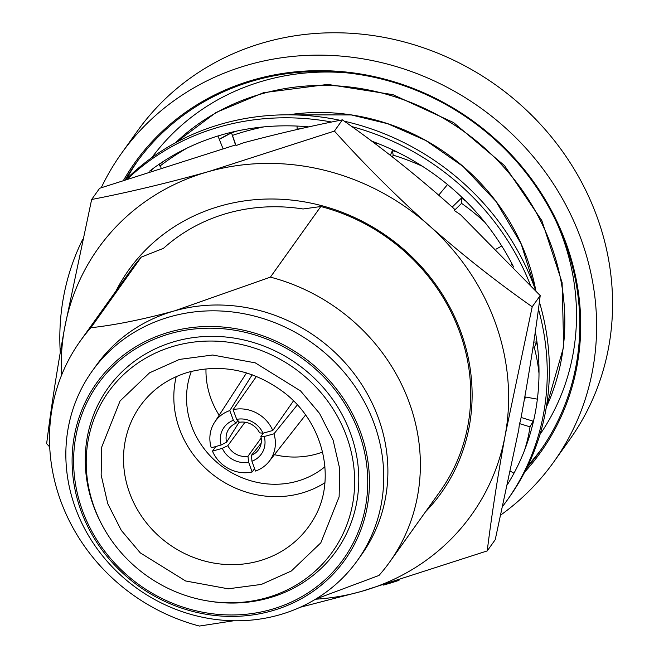 <?xml version="1.0" encoding="UTF-8"?>
<svg xmlns="http://www.w3.org/2000/svg" width="659" height="659" viewBox="0 0 659 659"><rect width="100%" height="100%" fill="white"/><g stroke="black" fill="none" stroke-linecap="round" stroke-linejoin="round"><path stroke-width="0.99" d="M264.226 436.513A22.933 21.22 35.5 0 1 251.944 461.218L255.453 471.053A33.593 31.08 -144.5 0 0 269.177 461.374A33.593 31.08 -144.5 0 0 273.971 433.811L264.226 436.513L260.865 436.349A18.106 16.755 35.5 0 1 258.04 450.352A18.106 16.755 35.5 0 1 251.458 455.262L261.17 443.202M260.865 436.349L263.526 433.054M251.944 461.218L251.458 455.262M259.605 432.881A18.106 16.755 -144.5 0 0 239.464 422.295L236.705 419.363A22.933 21.22 35.5 0 1 263.015 433.194L259.605 432.881M252.199 374.773L229.785 410.582A33.593 31.08 -144.5 0 0 214.537 422.394A33.593 31.08 -144.5 0 0 211.267 447.823L221.094 445.006A22.933 21.22 35.5 0 1 233.385 420.302L235.988 423.276A18.106 16.755 -144.5 0 0 228.591 429.339A18.106 16.755 -144.5 0 0 226.589 442.189L239.225 422.04M221.094 445.006L226.589 442.189M235.988 423.276L237.751 420.475M248.616 462.157A22.933 21.22 35.5 0 1 222.305 448.326L212.478 451.143A33.593 31.08 -144.5 0 0 252.133 471.984L248.616 462.157L247.99 456.242L261.195 437.98M244.991 422.23L227.849 445.657L222.305 448.326M227.849 445.657A18.106 16.755 -144.5 0 0 247.99 456.242M273.971 433.811L297.341 404.89M293.486 400.87L272.768 430.492A33.593 31.08 -144.5 0 0 233.105 409.651L236.705 419.363M272.768 430.492L263.015 433.194M233.105 409.651L256.458 376.404M229.785 410.582L233.385 420.302M215.847 446.514L212.478 451.143M252.133 471.984L254.588 468.615M322.597 452.041A84.492 78.174 35.5 0 1 316.526 454.026A84.492 78.174 35.5 0 1 274.432 454.677M219.167 415.244A84.492 78.174 35.5 0 1 205.987 368.842M191.341 371.404A84.492 78.174 -144.5 0 0 210.847 456.58A84.492 78.174 -144.5 0 0 297.11 481.243A84.492 78.174 -144.5 0 0 324.945 466.729M324.903 482.734A97.532 90.234 35.5 0 1 216.547 477.363A97.532 90.234 35.5 0 1 176.217 376.651M266.277 597.87A137.607 127.311 -144.5 0 0 343.965 429.709A137.607 127.311 -144.5 0 0 161.439 350.456A137.607 127.311 -144.5 0 0 103.183 527.052A137.607 127.311 -144.5 0 0 206.448 600.728A137.607 127.311 -144.5 0 0 266.277 597.87M103.183 527.052L102.54 525.882A140.219 129.732 35.5 0 1 175.302 341.354A140.219 129.732 35.5 0 1 350.563 433.465A140.219 129.732 35.5 0 1 268.732 598.043A140.219 129.732 35.5 0 1 207.758 600.95L206.448 600.728M487.223 550.916L361.321 591.452A229.34 212.19 -144.5 0 0 505.206 435.179C497.66 476.597 491.672 515.173 487.223 550.916L495.222 539.713L518.765 429.66L519.449 423.589L530.017 426.851L533.123 421.183A241.367 179.372 28.7 0 1 532.332 425.986M530.017 426.851A241.367 179.372 28.7 0 1 524.144 451.3M513.987 473.22L510.379 471.226M520.338 421.562L522.225 411.315C529.77 369.897 535.759 331.32 540.207 295.578L460.452 214.636L454.273 210.501L461.58 203.359L461.506 198.005A241.367 200.896 -0.7 0 1 465.888 201.184M461.58 203.359A241.367 200.896 -0.7 0 1 484.719 222.141M501.746 245.98L496.178 249.102M454.273 210.501L454.117 208.788L445.822 201.39C412.007 171.628 377.541 144.453 342.408 119.864C311.122 125.96 278.156 133.604 243.517 142.797L236.062 145.565L231.515 132.838A241.367 231.367 -25.2 0 1 237.199 130.976M232.693 135.326A241.367 231.367 -25.2 0 1 264.02 126.866M297.044 126.067L297.168 129.493M126.577 178.886A249.86 231.177 35.5 0 1 222.429 123.744A249.86 231.177 35.5 0 1 340.184 120.309M344.311 121.215A249.86 231.177 35.5 0 1 535.718 290.652M539.383 301.962A249.86 231.177 35.5 0 1 509.069 497.57L506.936 500.552A249.86 231.177 -144.5 0 0 538.444 309.079M331.675 122.03A249.86 231.177 -144.5 0 0 220.295 126.726A249.86 231.177 -144.5 0 0 128.11 178.367M82.589 239.604A249.86 231.177 -144.5 0 0 60.266 352.384M383.151 585.134A249.86 231.177 -144.5 0 0 399.016 580.324M502.833 506.112A249.86 231.177 -144.5 0 0 506.936 500.552M530.273 284.729A249.86 231.177 -144.5 0 0 351.824 126.586M270.907 609.583A150.771 139.494 -144.5 0 0 315.266 368.842A150.771 139.494 -144.5 0 0 75.859 436.316A150.771 139.494 -144.5 0 0 270.907 609.583M235.51 144.939L231.515 132.838M452.222 207.074L461.506 198.005M521.096 417.468L533.123 421.183M524.836 396.891L537.373 399.156M539.013 373.653A241.367 183.696 -161.4 0 0 534.383 347.919L536.385 341.98A241.367 183.696 18.6 0 1 537.555 346.708M532.892 347.977L534.383 347.919M438.721 195.138L447.519 184.536M422.361 166.241A241.367 211.704 170.2 0 0 393.192 155.17L392.402 150.598A241.367 211.704 -9.8 0 1 397.772 152.328M392.402 156.957L393.192 155.17M376.1 144.461L376.594 142.97M222.94 148.481L217.964 135.976M187.238 148.003A241.367 237.858 151.2 0 0 159.939 166.06L159.14 164.626A241.367 237.858 -28.8 0 1 164.256 160.837M160.961 167.394L159.939 166.06M308.824 126.882A241.408 223.36 -144.5 0 0 223.113 134.461A241.408 223.36 -144.5 0 0 149.634 171.109M507.595 484.307A241.408 223.36 -144.5 0 0 535.314 331.592M513.608 266.994A241.408 223.36 -144.5 0 0 371.618 141.1M271.549 610.959A152.418 141.018 -144.5 0 0 316.394 367.582A152.418 141.018 -144.5 0 0 74.368 435.788A152.418 141.018 -144.5 0 0 271.549 610.959M511.466 264.77L511.516 264.473A241.367 191.168 8.8 0 1 512.438 265.775M532.208 306.781L505.206 435.179A229.34 212.19 -144.5 0 0 428.795 225.254C462.61 255.017 497.075 282.192 532.208 306.781L540.207 295.578M334.418 131.075C363.768 163.762 395.227 195.155 428.795 225.254A229.34 212.19 -144.5 0 0 208.516 171.612L334.418 131.075L342.408 119.864M91.642 199.496C128.324 192.395 167.279 183.095 208.516 171.612A229.34 212.19 -144.5 0 0 64.631 327.894L91.642 199.496L99.633 188.285L235.733 144.873M49.705 446.983L46.657 443.631C51.097 407.888 57.094 369.304 64.631 327.894A229.34 212.19 -144.5 0 0 61.452 375.482M315.513 599.22A229.34 212.19 -144.5 0 0 361.321 591.452L300.158 607.285M279.078 614.962A162.954 150.763 -144.5 0 0 357.442 560.447A162.954 150.763 -144.5 0 0 349.583 378.999A162.954 150.763 -144.5 0 0 170.508 316.649A162.954 150.763 -144.5 0 0 92.136 371.165A162.954 150.763 -144.5 0 0 100.003 552.613A162.954 150.763 -144.5 0 0 279.078 614.962M536.385 341.98L533.782 342.087M520.33 421.587L519.449 423.589M392.402 150.598L390.326 155.343M235.724 144.889L236.062 145.565M425.549 511.755A191.926 177.568 -144.5 0 0 439.504 289.919A191.926 177.568 -144.5 0 0 220.979 205.863A191.926 177.568 -144.5 0 0 116.025 290.924M357.442 560.447L361.602 554.623A162.954 150.763 -144.5 0 0 353.735 373.175A162.954 150.763 -144.5 0 0 174.66 310.826A162.954 150.763 -144.5 0 0 96.296 365.341L92.136 371.165M315.727 599.089L378.991 575.447A190.113 175.895 -144.5 0 0 389.691 562.012L440.08 491.392A190.113 175.895 35.5 0 0 320.801 206.522L303.066 208.985A179.849 166.398 -144.5 0 0 227.66 213.178A179.849 166.398 -144.5 0 0 163.514 248.311L141.257 257.117A190.113 175.895 35.5 0 0 130.556 270.561L80.176 341.181A190.113 175.895 35.5 0 1 90.876 327.737L141.257 257.117M233.698 620.77L199.446 626.05A190.113 175.895 35.5 0 1 80.176 341.181M389.691 562.012A190.113 175.895 -144.5 0 0 270.412 277.134L174.66 310.826C143.192 319.417 115.267 325.052 90.876 327.737M320.801 206.522L270.412 277.134M299.4 128.983A190.113 175.895 -144.5 0 0 297.16 129.296M297.151 129.148A190.113 175.895 35.5 0 1 300.883 128.653M219.307 139.354L233.393 131.825M288.881 114.814L351.296 114.938L387.756 123.735L425.903 140.556L463.137 166.505L495.996 201.423L521.178 243.929L535.792 290.726M525.511 397.015L524.284 399.964M125.589 179.223A248.048 229.497 35.5 0 1 135.927 163.267A248.048 229.497 35.5 0 1 255.214 80.291A248.048 229.497 35.5 0 1 527.81 175.195A248.048 229.497 35.5 0 1 539.779 451.399A248.048 229.497 35.5 0 1 526.903 467.701M123.785 179.849A249.259 230.617 35.5 0 1 473.747 121.577A249.259 230.617 35.5 0 1 524.688 472.075M500.865 514.934A265.552 245.692 -144.5 0 0 553.766 461.943A265.552 245.692 -144.5 0 0 540.948 166.241A265.552 245.692 -144.5 0 0 249.118 64.64A265.552 245.692 -144.5 0 0 121.413 153.481A265.552 245.692 -144.5 0 0 101.247 187.716M121.413 153.481L137.377 131.108A265.552 245.692 35.5 0 1 265.083 42.267A265.552 245.692 35.5 0 1 556.904 143.876A265.552 245.692 35.5 0 1 569.722 439.569L553.766 461.943M312.77 520.404A103.603 95.86 35.5 0 1 259.078 560.957A103.603 95.86 35.5 0 1 142.978 518.279A103.603 95.86 35.5 0 1 144.543 400.384C156.191 386.676 171.002 377.228 188.985 372.038C222.528 363.504 254.185 370.3 283.947 392.426C324.788 423.473 337.136 482.108 312.77 520.404M179.487 359.41L149.577 372.805L120.07 400.969L101.741 446.991L101.148 474.999L107.755 503.674L121.305 530.388L140.285 552.876L185.591 580.966L228.195 588.808L261.384 584.418L291.294 571.024L320.801 542.859L339.13 496.837L339.723 468.829L333.116 440.154L319.566 413.44L300.586 390.952L255.28 362.862L212.676 355.02L179.487 359.41M288.576 114.814A209.809 194.117 35.5 0 1 535.849 290.792M525.561 397.023A209.809 194.117 35.5 0 1 524.251 400.17M219.29 139.313A209.809 194.117 35.5 0 1 233.187 131.874M262.183 93.71A231.276 213.977 -144.5 0 0 175.541 142.748A231.276 213.977 35.5 0 1 262.191 93.702A231.276 213.977 35.5 0 1 503.443 166.711A231.276 213.977 35.5 0 1 546.295 407.278A231.276 213.977 -144.5 0 0 503.418 166.719A231.276 213.977 -144.5 0 0 262.183 93.71M152.517 168.935A231.276 213.977 -144.5 0 0 151.348 170.549A231.276 213.977 35.5 0 1 152.517 168.935L151.348 170.549M539.968 434.47A238.393 220.567 -144.5 0 0 556.641 222.52M346.873 72.861A238.393 220.567 -144.5 0 0 151.883 157.583M541.756 448.59A248.048 229.497 35.5 0 1 528.081 465.262M126.627 178.844A248.048 229.497 35.5 0 1 137.945 160.491M269.177 461.374L305.554 415.013M214.537 422.394L246.548 372.912M175.352 142.855L216.094 112.458L263.526 92.688L327.787 84.401L392.929 94.657L453.54 122.541L504.588 165.697L541.83 220.576L562.119 282.645L563.676 346.758L546.262 407.484"/></g></svg>
